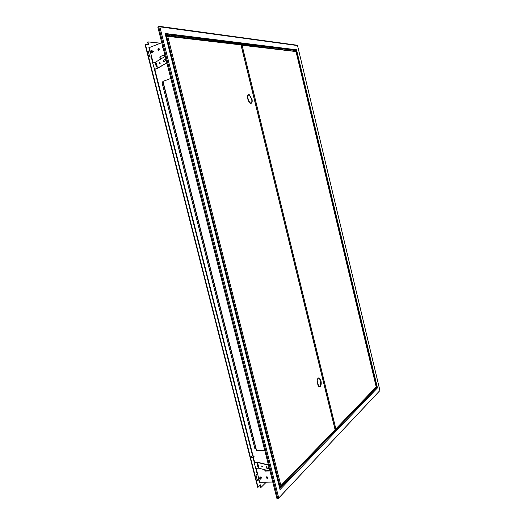 <?xml version="1.0" encoding="UTF-8"?>
<svg xmlns="http://www.w3.org/2000/svg" width="525" height="525" viewBox="0 0 525 525"><rect width="100%" height="100%" fill="white"/><g stroke="black" fill="none" stroke-linecap="round" stroke-linejoin="round"><path stroke-width="0.79" d="M151.154 51.837C151.705 52.743 152.184 52.697 152.591 51.693L152.558 51.292C152.014 50.393 151.535 50.433 151.121 51.424L151.154 51.837M152.289 52.336L153.51 51.772L152.348 50.872M259.468 478.413C260.177 479.437 260.669 479.45 260.958 478.459L260.938 478.38C260.229 477.356 259.737 477.343 259.448 478.334L259.468 478.413M260.964 478.544L261.627 477.717C260.971 476.72 260.472 476.68 260.131 477.586M266.569 476.838L266.51 477.409L267.73 478.144M267.789 477.573C267.074 476.549 266.575 476.536 266.293 477.54L266.306 477.606C267.028 478.636 267.527 478.649 267.809 477.645L267.789 477.573M260.813 478.387C260.229 477.533 259.816 477.52 259.573 478.347L259.586 478.413C260.177 479.266 260.59 479.279 260.833 478.452L260.813 478.387M162.953 47.368L163.163 48.195M162.835 46.909L162.711 47.788L163.216 48.418M151.246 51.45L151.272 51.791C151.732 52.546 152.132 52.507 152.467 51.673L152.44 51.338C151.987 50.584 151.587 50.623 151.246 51.45L152.447 51.811M158.845 48.444L158.196 49.291L158.76 50.295M159.377 49.081C158.806 48.162 158.32 48.228 157.927 49.265L157.959 49.632C158.537 50.551 159.023 50.485 159.41 49.435L159.377 49.081M271.458 476.917L271.648 477.671M271.425 476.798L271.779 478.177M294.459 50.446L294.072 50.479M169.365 35.359L167.16 34.958L165.572 35.326M253.24 457.144L253.47 457.59L254.08 456.389L253.851 455.943L253.24 457.144M253.431 455.956L251.895 456.022L251.278 457.223L251.934 457.649M254.015 456.448L253.818 456.081L253.306 457.078L253.503 457.452L254.015 456.448M264.324 469.613L265.414 471.128L269.443 470.945M266.332 482.16L261.096 487.338L260.728 487.344L260.177 485.172M261.096 487.338L260.472 484.883L258.051 487.259L145.392 44.258L148.641 44.572L147.958 41.888L160.493 43.181M255.734 468.28L257.145 473.826L255.964 474.948L257.355 480.421L258.536 479.286L259.33 482.429L259.711 482.291L256.154 468.267M148.24 44.533L147.604 42.026L147.958 41.888M153.208 62.974L149.297 47.585L148.883 47.657L149.756 51.089L148.181 50.958L149.704 56.943L151.272 57.054L152.814 63.125M149.297 47.585L161.772 42.683M272.751 482.035L259.711 482.291M165.007 55.486L164.023 55.053L160.453 56.411L159.849 57.376L160.985 58.511L162.691 57.868M269.135 471.023L265.552 470.997L264.423 469.639M148.227 51.128L150.196 51.122M149.756 51.089L150.17 51.017M257.145 473.826L257.526 473.688M151.686 56.982L151.272 57.054M295.477 50.859L296.277 50.354L295.431 50.708M280.271 487.082L279.438 487.121M296.074 50.656L376.924 387.627L376.051 387.706M376.609 387.457L375.834 387.522M278.152 498.363L278.243 498.743L278.742 497.995L276.898 498.448L157.874 27.261L159.823 26.821L158.963 26.289L159.082 26.749L158.235 27.097L158.117 26.631L158.963 26.289M379.903 390.429L379.568 391.066M278.243 498.743L277.279 498.448M159.508 26.362L296.933 45.189L297.55 45.616M296.566 49.954L377.462 387.896L280.028 489.569L165.244 33.705M165.112 33.508L280.028 489.569M258.871 478.977L257.283 480.145M258.051 487.259L257.683 487.266L145.038 44.395L145.392 44.258M258.917 479.148L258.536 479.286M164.023 55.053L160.637 56.424L160.033 57.389L160.775 58.557M261.614 466.2L262.336 466.581L261.614 466.2M261.903 465.767L262.329 466.64M269.062 467.44L266.241 466.725L265.945 467.066L266.595 468.116L269.417 468.845M268.433 464.933L257.578 462.23L254.192 462.532L257.368 462.42L268.498 465.202M257.368 462.42L257.578 463.247L257.086 463.956L257.782 466.699L258.622 467.362L258.91 467.04L257.578 463.247M258.622 467.362L258.832 468.188L269.981 471.083M266.273 466.732L266.903 467.946L269.351 468.576M258.891 467.184L258.149 466.502L257.532 463.247M254.192 462.532L255.649 468.28L258.832 468.188M159.554 63.374L160.132 63.637L160.145 63.033L159.574 62.77L159.554 63.374M159.961 62.672L160.099 63.702M165.841 58.787L163.275 60.434L163.826 61.727L166.222 60.316M166.878 62.908L157.638 68.283L154.593 69.425L152.729 63.157L155.781 62.003L165.224 56.346M155.781 62.003L155.558 63.886L156.312 66.872L157.297 67.174L156.555 63.433L156.004 62.902M157.139 67.377L157.369 68.27L166.838 62.751M165.88 58.944L163.636 60.395L163.918 61.668M156.286 62.941L155.977 63.847L157.185 67.344M154.317 69.412L157.369 68.27M163.072 82.471L162.087 82.819L254.855 448.619L255.872 448.573M170.809 78.468L162.816 81.473L256.338 450.404L264.718 450.247M278.106 481.825L277.777 480.533M167.462 42.827L167.121 41.409M250.195 103.228L250.983 102.867L251.101 103.353C252.079 102.926 252.4 101.64 252.066 99.474L249.329 94.736L248.561 95.091L248.437 94.605C247.452 95.005 247.124 96.298 247.452 98.483L250.176 103.222L250.589 103.366L250.464 102.88M251.088 103.307C251.823 102.677 252.039 101.437 251.738 99.586L251.245 98.556L251.573 98.451M251.462 98.483L249.021 94.861M249.08 95.091L248.227 95.202L248.115 94.749M319.456 386.708L319.961 385.803L320.414 386.236C321.188 385.107 321.405 383.46 321.064 381.288L319.567 378.164L318.393 377.98L318.084 378.788L317.973 378.328C317.192 379.444 316.969 381.098 317.31 383.289L318.793 386.413L320.001 386.59L320.303 385.77M320.329 385.882L320.749 381.465M320.867 381.452L319.226 378.197L318.57 377.908M318.084 378.788L317.717 378.709M166.937 35.634L240.293 44.454L240.975 44.894L166.878 36.238L167.692 36.153L280.934 485.815L279.202 486.183M280.232 486.248L334.694 430.31M279.379 486.878L280.14 486.865L280.599 486.163M280.035 486.452L279.274 486.465M335.048 429.562L240.982 44.966M167.239 36.094L166.445 35.575L165.71 35.864M165.821 36.323L166.556 36.028M165.9 36.625L166.917 36.245M319.659 386.623L320.001 386.59M317.284 383.145L317.146 381.741M320.486 380.349L320.827 380.317M320.289 380.513L320.631 380.481M319.548 386.164L319.889 386.131M248.227 95.202L248.561 95.091M251.495 99.586L251.829 99.481M251.738 99.586L252.066 99.474M335.337 429.201L335.423 429.562L335.862 428.905L334.989 429.26M296.021 51.562L241.034 45.137M376.215 386.938L296.002 51.542M376.215 386.892L335.862 428.905L242.005 45.019L241.264 44.566L241.021 45.078M241.723 44.625L296.231 51.489M241.264 44.566L240.89 44.704M376.432 386.873L376.051 387.437M335.423 429.562L335.068 429.581M318.071 385.514L317.73 384.123M248.299 101.01L247.931 99.533M247.675 98.483L247.314 97M318.59 386.229L317.198 380.546M248.896 102.014L247.419 95.99M167.114 41.442L167.436 42.709M166.838 35.582L169.759 35.844L169.641 35.392L167.114 35.083L165.624 35.536M165.611 35.47L166.412 35.221M278.099 481.825L277.81 480.67M280.901 486.865L280.796 486.452L282.647 484.529L282.752 484.942L280.901 486.865L279.595 487.088M282.647 484.529L282.22 484.536M374.994 389.058L374.187 389.235M374.883 389.176L376.09 387.89M376.031 387.653L375.06 389.058M374.988 388.736L374.633 388.769M295.352 51.115L293.829 50.558L294.886 50.59M294.033 50.492L295.503 50.997L295.424 50.656M292.865 50.774L293.803 50.446M254.645 462.335L253.437 457.59M253.03 455.976L154.822 69.333M154.409 69.412L252.617 455.989M253.024 457.603L254.257 462.466M158.045 48.825L159.331 48.943M165.382 34.558L295.962 50.492M376.596 387.66L279.74 488.335M379.923 390.521L297.531 45.57L159.823 26.821L278.742 497.995L379.923 390.521M165.073 33.462L296.638 49.796M158.727 26.913L277.791 498.442M257.086 463.956L257.453 463.759M257.782 466.699L258.149 466.502M155.558 63.886L155.977 63.847M156.312 66.872L156.739 66.826M163.8 60.178L163.439 60.211M162.967 81.29L256.581 450.608M166.635 36.337L279.969 486.17M241.119 45.104L335.075 429.26M166.477 35.195L166.563 35.542M167.232 35.542L167.114 35.083M152.591 51.693L153.51 51.772M260.958 478.459L261.647 477.796M259.573 478.347L260.21 477.737M253.47 457.59L251.514 457.662M253.818 456.081L253.47 456.094M379.929 390.554L278.755 498.035M297.537 45.57L379.936 390.515M296.599 49.954L165.211 33.705M257.066 463.687L257.434 463.49M155.722 63.112L156.142 63.072M159.928 62.737L159.574 62.77M163.636 60.395L163.275 60.434M335.094 429.745L280.613 486.202M240.975 44.894L335.101 429.699M319.226 378.197L319.567 378.164M376.438 386.899L335.869 428.938M295.995 51.463L376.254 387.056"/></g></svg>
